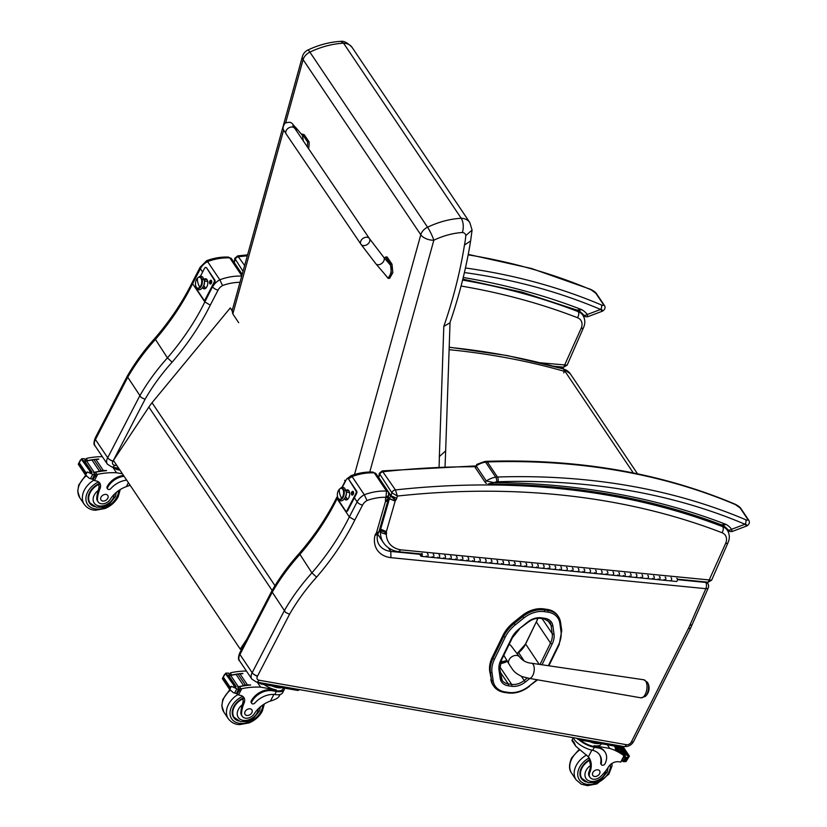 <?xml version="1.0" encoding="UTF-8"?>
<svg xmlns="http://www.w3.org/2000/svg" width="827" height="827" viewBox="0 0 827 827"><rect width="100%" height="100%" fill="white"/><g stroke="black" fill="none" stroke-linecap="round" stroke-linejoin="round"><path stroke-width="1.24" d="M232.242 310.363L230.237 307.985L152.034 402.728A54.468 39.5 146.1 0 0 148.87 407.08L113.423 460.412L240.254 649.123L246.818 639.24M244.037 644.626L240.905 649.329L240.254 649.123M230.237 307.985L233.235 312.441M547.174 609.396L543.721 608.889L544.424 609.944L547.887 610.45L547.174 609.396A24.252 17.584 -33.9 0 1 557.687 615.546L558.39 616.601A24.252 17.584 146.1 0 0 547.887 610.45A1.23 0.662 -81.6 0 1 547.867 612.145A23.032 16.695 -33.9 0 1 559.858 623.32L561.006 631.549A29.824 21.626 -33.9 0 1 558.514 644.915L548.353 665.714M503.043 635.239L492.292 657.258L492.995 658.313L503.757 636.294L503.043 635.239A31.054 22.515 -33.9 0 1 513.505 622.462L514.208 623.517A31.054 22.515 146.1 0 0 503.757 636.294A1.23 0.527 -154 0 0 505.245 637.141A29.834 21.626 -33.9 0 1 515.293 624.871L523.832 618.027A23.022 16.695 -33.9 0 1 544.414 611.639L547.867 612.145M523.832 618.027L522.044 615.619L513.505 622.462M492.003 672.547A1.23 0.796 172 0 1 490.411 672.248L489.698 671.193L491.558 680.466A24.241 17.584 146.1 0 0 493.678 686.079L493.678 686.079C496.117 689.584 499.725 691.703 504.501 692.447A1.23 0.662 -81.7 0 0 505.152 691.93A23.022 16.695 -33.9 0 1 493.161 680.766L492.003 672.547A29.834 21.636 -33.9 0 1 494.484 659.16L505.245 637.141M493.678 686.079L492.975 685.025A24.241 17.584 -33.9 0 1 490.856 679.412M522.044 615.619A24.252 17.584 -33.9 0 1 543.721 608.889M489.698 671.193A31.054 22.525 -33.9 0 1 492.292 657.258M645.205 696.51A8.28 4.073 -80.9 0 0 647.489 682.378L643.778 679.773A9.138 4.497 99.1 0 1 645.846 681.365A9.138 4.497 99.1 0 1 646.249 691.868A9.138 4.497 99.1 0 1 640.873 697.812L645.205 696.51A11.061 11.061 0 0 0 647.479 682.368M519.552 656.917L519.552 656.917C522.757 660.794 526.747 662.892 531.534 663.233L531.534 663.233A7.66 3.773 -80.9 0 1 533.27 664.567A7.66 3.773 -80.9 0 1 533.973 671.927A7.66 3.773 -80.9 0 1 529.104 678.357L522.023 676.579C513.794 672.403 513.701 671.152 508.967 664.04A6.378 4.631 -33.9 0 1 510.641 657.734A6.378 4.631 -33.9 0 1 519.552 656.917L511.024 645.742A5.531 4.011 146.1 0 0 509.081 644.553M351.31 477.169C350.813 475.38 351.062 475.174 352.064 476.538L364.304 494.753A13.614 9.872 146.1 0 0 357.13 501.875A4.497 1.861 27.4 0 0 362.557 505.09A9.128 6.616 -33.9 0 1 367.002 500.521L364.304 494.753A51.067 37.029 146.1 0 1 386.529 491.093L385.971 497.306L388.762 495.28L388.276 491.982A3.401 2.471 -33.9 0 1 388.318 492.044M372.946 472.072L374.29 472.889A3.401 2.471 -33.9 0 1 376.047 473.778L372.946 472.072C365.803 471.752 358.536 472.951 351.155 475.639L347.319 478.544M284.436 610.44L252.173 672.723A4.497 1.861 27.4 0 0 257.6 675.938L289.553 614.265L285.604 612.393L271.649 591.315C279.278 578.032 288.478 565.389 299.281 553.387L311.903 572.873L316.607 577.132A237.421 172.171 146.1 0 0 354.773 520.1L362.557 505.09M502.092 679.846A17.956 13.015 -33.9 0 1 501.11 677.933M692.178 624.695L689.77 625.501A39.758 28.831 -33.9 0 1 688.498 628.293L631.363 741.974A4.021 2.915 -33.9 0 1 626.349 744.682L258.975 680.207A4.497 2.471 -80.1 0 1 256.473 682.068L623.847 746.543C628.148 746.936 631.414 745.23 633.647 741.426L690.793 627.745L708.253 587.904A4.497 2.047 -156.4 0 1 705.865 588.679A4.497 2.326 -84.4 0 0 705.741 582.435L677.447 579.655M419.651 554.276L390.82 551.433L390.902 557.667L705.865 588.679L689.77 625.501M388.318 547.712L390.82 551.433A25.534 18.514 -33.9 0 1 379.2 544.89C377.267 542.047 376.719 538.449 377.577 534.097L374.941 535.565A30.02 21.771 146.1 0 0 390.902 557.667M378.983 531.523L378.394 532.981L376.378 532.981A6.978 5.055 146.1 0 0 374.941 535.565M378.931 531.782L376.388 532.96A2.067 1.499 -33.9 0 1 376.378 532.981M387.946 500.562L385.382 501.782L376.512 532.567A8.59 6.234 -33.9 0 1 376.388 532.96M388.194 499.746L385.578 501.193A8.59 6.234 -33.9 0 1 385.382 501.782M388.204 497.337L388.39 498.112L385.599 501.09A1.437 1.044 -33.9 0 1 385.578 501.193M388.762 495.28L388.308 496.862L385.754 498.081A7.701 5.582 146.1 0 0 385.599 501.09A1.437 1.044 -33.9 0 1 385.599 501.11M337.416 496.097L337.085 498.712L349.325 516.927L354.773 520.1M708.253 587.904A4.497 4.497 0 0 0 707.871 583.604A4.497 3.256 146.1 0 0 705.741 582.435L705.4 581.939M258.975 680.207A4.021 2.915 -33.9 0 1 257.476 676.176A4.497 1.695 -149.4 0 1 252.173 672.723L239.944 654.508L272.207 592.235M500.8 661.703A17.956 13.015 146.1 0 0 506.858 660.442M239.634 660.928C238.104 659.977 238.114 657.351 239.654 653.082L239.944 654.508A8.508 6.171 -33.9 0 0 239.634 660.928L251.873 679.143A8.508 6.171 146.1 0 1 252.173 672.723M232.129 310.807L232.821 313.94L238.703 322.695M369.772 472.021L433.844 240.202A10.213 5.375 -164.5 0 1 420.778 234.754A10.213 7.402 -33.9 0 1 427.559 227.208L309.887 52.111A10.213 7.402 146.1 0 0 303.106 59.658A10.213 5.375 -164.5 0 1 302.403 56.556L283.403 125.27M307.84 50.054C318.653 44.916 329.601 42.022 340.703 41.35L343.546 43.18A75.639 54.851 -33.9 0 0 309.887 52.111A10.213 1.406 -115.5 0 0 307.84 50.054A10.213 10.213 0 0 0 302.403 56.556M462.407 232.511A6.037 4.373 -33.9 0 1 465.787 235.581L472.083 230.061L469.808 222.535A16.251 11.785 146.1 0 0 461.228 218.276C463.482 222.318 463.875 227.063 462.407 232.511A65.426 47.449 -33.9 0 0 433.844 240.202A10.213 1.406 -115.5 0 0 427.559 227.208A75.639 54.851 146.1 0 1 461.228 218.276L343.546 43.18A16.251 11.785 -33.9 0 1 352.126 47.439C347.65 42.808 343.918 40.771 340.92 41.35M344.611 480.28L345.21 481.169M465.787 235.581A107.159 77.707 -33.9 0 1 464.474 245.04L470.615 240.946C466.242 268.134 459.326 295.446 449.888 322.881L443.81 326.376L439.354 456.566L445.65 450.891M206.833 262.19C206.326 260.402 206.574 260.195 207.577 261.559L219.817 279.774A13.614 9.872 146.1 0 0 212.642 286.897A4.497 1.861 27.4 0 0 218.07 290.112A9.128 6.616 -33.9 0 1 222.525 285.542L219.817 279.774A51.067 37.029 146.1 0 1 241.711 276.104M139.959 395.471L107.696 457.745A4.497 1.861 27.4 0 0 113.113 460.959L145.066 399.286L141.117 397.425L127.162 376.347C134.791 363.063 144.001 350.41 154.794 338.408L167.426 357.895L172.13 362.154A237.421 172.171 146.1 0 0 210.285 305.122L218.07 290.112M112.989 461.197A4.497 1.695 -149.4 0 1 107.696 457.745A8.508 6.171 146.1 0 0 107.386 464.164L111.996 467.09A4.497 2.471 -80.1 0 0 114.498 465.229A4.021 2.915 -33.9 0 1 112.989 461.197A4.497 3.256 146.1 0 0 113.113 460.959M563.58 368.945A4.497 4.497 0 0 0 563.383 368.625A4.497 3.256 146.1 0 0 561.254 367.467L556.726 367.012M107.386 464.164L95.146 445.96C93.616 444.998 93.627 442.383 95.167 438.103L95.456 439.54L127.72 377.257A188.225 136.496 -33.9 0 1 155.187 339.69A232.925 168.904 146.1 0 0 192.608 283.733L200.403 268.682A4.497 1.861 -152.6 0 1 200.113 267.266L192.309 282.317L192.608 283.733L204.848 301.948L210.285 305.122M202.636 272L200.403 268.682A13.614 9.872 -33.9 0 1 207.577 261.559A51.067 37.029 -33.9 0 1 229.803 257.91A3.401 2.471 -33.9 0 1 231.56 258.799L228.459 257.094L229.803 257.91L241.804 275.763M200.113 267.266L206.667 260.67C214.048 257.972 221.316 256.784 228.469 257.094M107.696 457.745L95.456 439.54A8.508 6.171 -33.9 0 0 95.146 445.96M659.346 576.512A1.633 0.848 95.6 0 1 660.029 578.218A1.633 0.848 95.6 0 1 659.026 579.768A1.633 0.848 95.6 0 1 658.612 579.469L658.199 578.859M653.971 576.233A1.633 0.848 95.6 0 1 654.157 578.094A1.633 0.848 95.6 0 1 653.227 579.189A1.633 0.848 -84.4 0 0 654.229 577.649A1.633 0.848 -84.4 0 0 653.547 575.943M636.159 574.227A1.633 0.848 95.6 0 1 636.831 575.933A1.633 0.848 95.6 0 1 635.839 577.484A1.633 0.848 95.6 0 1 635.415 577.184M630.774 573.948A1.633 0.848 95.6 0 1 630.96 575.809A1.633 0.848 95.6 0 1 630.04 576.905A1.633 0.848 -84.4 0 0 631.032 575.365A1.633 0.848 -84.4 0 0 630.36 573.659M612.962 571.943A1.633 0.848 95.6 0 1 613.644 573.649A1.633 0.848 95.6 0 1 612.642 575.199A1.633 0.848 95.6 0 1 612.218 574.899M607.587 571.664A1.633 0.848 95.6 0 1 607.762 573.524A1.633 0.848 95.6 0 1 606.842 574.62A1.633 0.848 -84.4 0 0 607.845 573.08A1.633 0.848 -84.4 0 0 607.163 571.374M589.765 569.658A1.633 0.848 95.6 0 1 590.447 571.374A1.633 0.848 95.6 0 1 589.444 572.915A1.633 0.848 95.6 0 1 589.02 572.625M584.389 569.379A1.633 0.848 95.6 0 1 584.565 571.24A1.633 0.848 95.6 0 1 583.645 572.346A1.633 0.848 -84.4 0 0 584.648 570.795A1.633 0.848 -84.4 0 0 583.965 569.09M566.567 567.374A1.633 0.848 95.6 0 1 567.25 569.09A1.633 0.848 95.6 0 1 566.247 570.63A1.633 0.848 95.6 0 1 565.823 570.341M561.192 567.095A1.633 0.848 95.6 0 1 561.368 568.966A1.633 0.848 95.6 0 1 560.448 570.061A1.633 0.848 -84.4 0 0 561.45 568.511A1.633 0.848 -84.4 0 0 560.768 566.805M543.37 565.089A1.633 0.848 95.6 0 1 544.052 566.805A1.633 0.848 95.6 0 1 543.05 568.345A1.633 0.848 95.6 0 1 542.626 568.056M537.995 564.81A1.633 0.848 95.6 0 1 538.181 566.681A1.633 0.848 95.6 0 1 537.25 567.777A1.633 0.848 -84.4 0 0 538.253 566.226A1.633 0.848 -84.4 0 0 537.571 564.521M520.173 562.805A1.633 0.848 95.6 0 1 520.855 564.521A1.633 0.848 95.6 0 1 519.852 566.061A1.633 0.848 95.6 0 1 519.428 565.771M514.797 562.536A1.633 0.848 95.6 0 1 514.983 564.396A1.633 0.848 95.6 0 1 514.053 565.492A1.633 0.848 -84.4 0 0 515.056 563.952A1.633 0.848 -84.4 0 0 514.373 562.236M496.975 560.53A1.633 0.848 95.6 0 1 497.658 562.236A1.633 0.848 95.6 0 1 496.655 563.776A1.633 0.848 95.6 0 1 496.241 563.487M491.6 560.251A1.633 0.848 95.6 0 1 491.786 562.112A1.633 0.848 95.6 0 1 490.866 563.208A1.633 0.848 -84.4 0 0 491.858 561.667A1.633 0.848 -84.4 0 0 491.176 559.951M473.788 558.246A1.633 0.848 95.6 0 1 474.46 559.951A1.633 0.848 95.6 0 1 473.468 561.492A1.633 0.848 95.6 0 1 473.044 561.202L472.63 560.592M468.402 557.967A1.633 0.848 95.6 0 1 468.589 559.827A1.633 0.848 95.6 0 1 467.668 560.923A1.633 0.848 -84.4 0 0 468.671 559.383A1.633 0.848 -84.4 0 0 467.989 557.667M450.591 555.961A1.633 0.848 95.6 0 1 451.273 557.667A1.633 0.848 95.6 0 1 450.27 559.207A1.633 0.848 95.6 0 1 449.847 558.918L449.433 558.308M445.215 555.682A1.633 0.848 95.6 0 1 445.391 557.543A1.633 0.848 95.6 0 1 444.471 558.638A1.633 0.848 -84.4 0 0 445.474 557.098A1.633 0.848 -84.4 0 0 444.792 555.393M427.394 553.677A1.633 0.848 95.6 0 1 428.076 555.382A1.633 0.848 95.6 0 1 427.073 556.922A1.633 0.848 95.6 0 1 426.649 556.633L426.236 556.023M420.581 555.165L420.612 554.472M438.992 554.814A1.633 0.848 95.6 0 1 439.675 556.53A1.633 0.848 95.6 0 1 438.672 558.07A1.633 0.848 95.6 0 1 438.248 557.78L437.834 557.171M433.617 554.535A1.633 0.848 95.6 0 1 433.793 556.406A1.633 0.848 95.6 0 1 432.872 557.501A1.633 0.848 -84.4 0 0 433.875 555.951A1.633 0.848 -84.4 0 0 433.193 554.245M462.19 557.098A1.633 0.848 95.6 0 1 462.872 558.814A1.633 0.848 95.6 0 1 461.869 560.355A1.633 0.848 95.6 0 1 461.445 560.065L461.032 559.445M456.814 556.819A1.633 0.848 95.6 0 1 456.99 558.68A1.633 0.848 95.6 0 1 456.07 559.786A1.633 0.848 -84.4 0 0 457.073 558.235A1.633 0.848 -84.4 0 0 456.39 556.53M485.387 559.383A1.633 0.848 95.6 0 1 486.059 561.088A1.633 0.848 95.6 0 1 485.067 562.639A1.633 0.848 95.6 0 1 484.643 562.339M480.001 559.104A1.633 0.848 95.6 0 1 480.187 560.964A1.633 0.848 95.6 0 1 479.267 562.071A1.633 0.848 -84.4 0 0 480.26 560.52A1.633 0.848 -84.4 0 0 479.588 558.814M508.574 561.667A1.633 0.848 95.6 0 1 509.256 563.373A1.633 0.848 95.6 0 1 508.254 564.924A1.633 0.848 95.6 0 1 507.84 564.624M503.198 561.388A1.633 0.848 95.6 0 1 503.385 563.249A1.633 0.848 95.6 0 1 502.454 564.345A1.633 0.848 -84.4 0 0 503.457 562.805A1.633 0.848 -84.4 0 0 502.775 561.099M531.771 563.952A1.633 0.848 95.6 0 1 532.454 565.658A1.633 0.848 95.6 0 1 531.451 567.208A1.633 0.848 95.6 0 1 531.027 566.909M526.396 563.673A1.633 0.848 95.6 0 1 526.582 565.534A1.633 0.848 95.6 0 1 525.652 566.629A1.633 0.848 -84.4 0 0 526.654 565.089A1.633 0.848 -84.4 0 0 525.972 563.383M554.969 566.237A1.633 0.848 95.6 0 1 555.651 567.942A1.633 0.848 95.6 0 1 554.648 569.483A1.633 0.848 95.6 0 1 554.224 569.193M549.593 565.957A1.633 0.848 95.6 0 1 549.779 567.818A1.633 0.848 95.6 0 1 548.849 568.914A1.633 0.848 -84.4 0 0 549.852 567.374A1.633 0.848 -84.4 0 0 549.169 565.668M578.166 568.521A1.633 0.848 95.6 0 1 578.848 570.227A1.633 0.848 95.6 0 1 577.846 571.767A1.633 0.848 95.6 0 1 577.422 571.478M572.791 568.242A1.633 0.848 95.6 0 1 572.966 570.103A1.633 0.848 95.6 0 1 572.046 571.199A1.633 0.848 -84.4 0 0 573.049 569.658A1.633 0.848 -84.4 0 0 572.367 567.953M601.363 570.806A1.633 0.848 95.6 0 1 602.046 572.511A1.633 0.848 95.6 0 1 601.043 574.052A1.633 0.848 95.6 0 1 600.619 573.762M595.988 570.527A1.633 0.848 95.6 0 1 596.164 572.387A1.633 0.848 95.6 0 1 595.244 573.483A1.633 0.848 -84.4 0 0 596.246 571.943A1.633 0.848 -84.4 0 0 595.564 570.227M624.561 573.09A1.633 0.848 95.6 0 1 625.233 574.796A1.633 0.848 95.6 0 1 624.24 576.336A1.633 0.848 95.6 0 1 623.816 576.047L623.403 575.437M619.185 572.811A1.633 0.848 95.6 0 1 619.361 574.672A1.633 0.848 95.6 0 1 618.441 575.768A1.633 0.848 -84.4 0 0 619.444 574.227A1.633 0.848 -84.4 0 0 618.761 572.511M647.748 575.365A1.633 0.848 95.6 0 1 648.43 577.081A1.633 0.848 95.6 0 1 647.427 578.621A1.633 0.848 95.6 0 1 647.014 578.331M642.372 575.096A1.633 0.848 95.6 0 1 642.558 576.957A1.633 0.848 95.6 0 1 641.638 578.052A1.633 0.848 -84.4 0 0 642.631 576.512A1.633 0.848 -84.4 0 0 641.959 574.796M670.945 577.649A1.633 0.848 95.6 0 1 671.627 579.365A1.633 0.848 95.6 0 1 670.625 580.905A1.633 0.848 95.6 0 1 670.201 580.616M665.57 577.37A1.633 0.848 95.6 0 1 665.756 579.241A1.633 0.848 95.6 0 1 664.825 580.337A1.633 0.848 -84.4 0 0 665.828 578.786A1.633 0.848 -84.4 0 0 665.146 577.081M420.519 554.462L420.106 553.852M419.31 553.77L420.219 555.134M676.744 578.228A1.633 0.848 95.6 0 1 677.427 579.934A1.633 0.848 95.6 0 1 676.424 581.474L670.625 580.905A1.633 0.848 -84.4 0 0 671.555 579.81A1.633 0.848 -84.4 0 0 671.369 577.949M443.82 557.76A1.633 0.848 95.6 0 0 444.471 558.638L438.672 558.07A1.633 0.848 -84.4 0 0 439.592 556.974A1.633 0.848 -84.4 0 0 439.416 555.113M467.017 560.034A1.633 0.848 95.6 0 0 467.668 560.923L461.869 560.355A1.633 0.848 -84.4 0 0 462.789 559.259A1.633 0.848 -84.4 0 0 462.613 557.388M490.215 562.319A1.633 0.848 95.6 0 0 490.866 563.208L485.067 562.639A1.633 0.848 -84.4 0 0 485.987 561.543A1.633 0.848 -84.4 0 0 485.8 559.672M513.412 564.603A1.633 0.848 95.6 0 0 514.053 565.492L508.254 564.924A1.633 0.848 -84.4 0 0 509.184 563.828A1.633 0.848 -84.4 0 0 508.998 561.957M536.599 566.888A1.633 0.848 95.6 0 0 537.25 567.777L531.451 567.208A1.633 0.848 -84.4 0 0 532.381 566.102A1.633 0.848 -84.4 0 0 532.195 564.241M559.796 569.172A1.633 0.848 95.6 0 0 560.448 570.061L554.648 569.483A1.633 0.848 -84.4 0 0 555.579 568.387A1.633 0.848 -84.4 0 0 555.393 566.526M582.994 571.457A1.633 0.848 95.6 0 0 583.645 572.346L577.846 571.767A1.633 0.848 -84.4 0 0 578.766 570.671A1.633 0.848 -84.4 0 0 578.59 568.811M606.191 573.742A1.633 0.848 95.6 0 0 606.842 574.62L601.043 574.052A1.633 0.848 -84.4 0 0 601.963 572.956A1.633 0.848 -84.4 0 0 601.787 571.095M629.388 576.026A1.633 0.848 95.6 0 0 630.04 576.905L624.24 576.336A1.633 0.848 -84.4 0 0 625.16 575.241A1.633 0.848 -84.4 0 0 624.974 573.38M652.586 578.311A1.633 0.848 95.6 0 0 653.227 579.189L647.427 578.621A1.633 0.848 -84.4 0 0 648.358 577.525A1.633 0.848 -84.4 0 0 648.172 575.664M664.184 579.448A1.633 0.848 95.6 0 0 664.825 580.337L659.026 579.768A1.633 0.848 -84.4 0 0 659.956 578.662A1.633 0.848 -84.4 0 0 659.77 576.801M640.987 577.163A1.633 0.848 95.6 0 0 641.638 578.052L635.839 577.484A1.633 0.848 -84.4 0 0 636.759 576.378A1.633 0.848 -84.4 0 0 636.573 574.517M617.79 574.879A1.633 0.848 95.6 0 0 618.441 575.768L612.642 575.199A1.633 0.848 -84.4 0 0 613.562 574.103A1.633 0.848 -84.4 0 0 613.386 572.232M594.592 572.594A1.633 0.848 95.6 0 0 595.244 573.483L589.444 572.915A1.633 0.848 -84.4 0 0 590.364 571.819A1.633 0.848 -84.4 0 0 590.189 569.948M571.395 570.32A1.633 0.848 95.6 0 0 572.046 571.199L566.247 570.63A1.633 0.848 -84.4 0 0 567.167 569.534A1.633 0.848 -84.4 0 0 566.991 567.673M548.198 568.035A1.633 0.848 95.6 0 0 548.849 568.914L543.05 568.345A1.633 0.848 -84.4 0 0 543.98 567.25A1.633 0.848 -84.4 0 0 543.794 565.389M525.011 565.751A1.633 0.848 95.6 0 0 525.652 566.629L519.852 566.061A1.633 0.848 -84.4 0 0 520.783 564.965A1.633 0.848 -84.4 0 0 520.596 563.104M501.813 563.466A1.633 0.848 95.6 0 0 502.454 564.345L496.655 563.776A1.633 0.848 -84.4 0 0 497.585 562.68A1.633 0.848 -84.4 0 0 497.399 560.82M478.616 561.182A1.633 0.848 95.6 0 0 479.267 562.071L473.468 561.492A1.633 0.848 -84.4 0 0 474.388 560.396A1.633 0.848 -84.4 0 0 474.202 558.535M455.419 558.897A1.633 0.848 95.6 0 0 456.07 559.786L450.27 559.207A1.633 0.848 -84.4 0 0 451.191 558.111A1.633 0.848 -84.4 0 0 451.015 556.251M432.221 556.612A1.633 0.848 95.6 0 0 432.872 557.501L427.073 556.922A1.633 0.848 -84.4 0 0 427.993 555.827A1.633 0.848 -84.4 0 0 427.817 553.966M420.757 553.914A1.633 0.848 -84.4 0 0 421.274 556.354A1.633 0.848 -84.4 0 0 422.194 555.258A1.633 0.848 -84.4 0 0 422.018 553.397M421.729 554.059L421.356 555.548L421.377 554.018M421.108 554.41L421.356 555.475L421.108 554.41M573.018 737.622L572.108 740.796L575.716 746.171L573.928 742.046L571.922 740.02M575.716 746.171L588.369 756.829A23.735 17.212 -33.9 0 1 589.062 757.77A23.735 17.212 -33.9 0 1 589.744 772.614L589.062 771.601A7.505 5.438 -33.9 0 0 589.279 776.295L589.961 777.308A7.505 5.438 -33.9 0 1 589.744 772.614M605.984 770.537A11.433 8.291 -33.9 0 1 592.401 781.494A11.433 8.291 -33.9 0 1 586.095 770.454A11.433 8.291 -33.9 0 1 590.561 765.44L589.734 761.605A23.735 17.212 146.1 0 0 588.276 756.715M573.235 737.663A15.444 6.409 27.4 0 0 591.75 750.089L592.721 750.316A19.3 13.997 146.1 0 1 599.699 754.948A19.3 13.997 146.1 0 1 601.25 763.755A2.14 1.551 146.1 0 0 601.415 764.727A2.14 1.551 146.1 0 0 603.172 765.223A2.14 1.551 146.1 0 0 604.951 763.848A16.705 12.116 146.1 0 0 605.064 752.115A16.705 12.116 146.1 0 0 598.2 747.939L594.313 747.257A15.444 6.409 -152.6 0 1 578.776 739.627M601.405 743.752L601.208 744.135A14.007 5.81 27.4 0 1 594.148 745.685L609.778 748.435A72.373 52.483 -33.9 0 1 624.003 755.795L623.02 753.997A72.373 52.483 146.1 0 0 615.309 749.076L615.185 748.89A72.373 52.483 146.1 0 1 623.568 754.369A5.737 4.156 146.1 0 0 623.982 754.669L623.517 754.669M609.778 748.435L607.328 744.786M616.591 745.975L620.095 751.733A72.373 52.483 146.1 0 0 619.433 751.298L616.001 746.192M615.929 746.202L618.73 750.844A72.373 52.483 146.1 0 0 618.058 750.44L615.185 746.171M615.019 746.14L617.324 750.017A72.373 52.483 146.1 0 0 616.642 749.624L614.203 745.995M589.961 777.308A7.505 5.438 -33.9 0 0 600.867 776.264A37.525 27.219 -33.9 0 0 608.393 767.022A8.756 6.347 -33.9 0 1 618.503 761.739A48.245 34.982 -33.9 0 1 620.757 762.06A1.706 0.662 25.9 0 0 620.839 762.07L624.519 756.26M629.399 756.116L626.029 761.595L624.282 761.636A5.737 4.156 146.1 0 0 623.351 761.688L622.411 760.323M598.2 747.939L597.652 747.122L593.765 746.44A14.007 5.81 -152.6 0 1 580.285 740.041M597.652 747.122A16.705 12.116 -33.9 0 1 604.516 751.298L605.064 752.115M601.415 764.727L600.867 763.91A2.14 1.551 -33.9 0 1 600.691 762.939A19.3 13.997 -33.9 0 0 599.42 754.544M622.989 761.181L625.677 757.191A5.737 4.156 146.1 0 0 626.411 757.532L624.282 761.636M626.411 757.532L628.437 756.953L627.197 755.113A2.677 1.943 146.1 0 1 628.117 755.113L627.176 755.113A5.737 4.156 146.1 0 0 627.197 755.113L621.087 746.057M625.284 755.123A5.737 4.156 146.1 0 0 626.184 755.196L625.284 755.123L618.937 745.685M617.356 749.613L616.642 749.624M618.761 750.42L618.058 750.44M620.157 751.278L619.433 751.298M628.437 756.953L629.295 756.198M629.399 756.105L622.855 746.367M589.734 741.705A14.007 5.81 27.4 0 0 595.337 743.401A14.007 5.81 27.4 0 0 599.844 743.473M576.533 738.242A3.401 1.416 27.4 0 0 580.047 740L615.061 746.15A3.401 1.416 27.4 0 0 616.777 745.768L616.994 745.344M581.65 778.104A15.32 11.113 -33.9 0 1 580.647 777.225M589.434 759.806A15.32 11.113 146.1 0 0 581.464 767.766A15.32 11.113 146.1 0 0 581.36 778.517A15.32 11.113 146.1 0 0 586.364 782.042M608.165 767.394A15.32 11.113 146.1 0 0 608.165 767.384L607.256 772.004L600.691 779.892L594.458 782.58L588.142 782.621L581.877 778.445A14.845 10.761 -33.9 0 1 581.981 768.014A14.845 10.761 -33.9 0 1 589.558 760.385M590.561 765.44A23.735 17.212 -33.9 0 1 589.062 771.601M599.575 773.752A4.083 2.967 146.1 0 0 599.606 770.878A4.083 2.967 146.1 0 0 594.561 770.702A4.083 2.967 146.1 0 0 592.825 775.437A4.083 2.967 146.1 0 0 596.174 776.377A4.083 2.967 146.1 0 0 599.575 773.752M242.239 716.275L241.556 715.262A7.505 5.438 -33.9 0 1 240.895 712.192L241.577 713.205A7.505 5.438 -33.9 0 0 242.239 716.275A7.505 5.438 -33.9 0 0 248.079 718.074A7.505 5.438 -33.9 0 0 254.313 713.742A23.735 17.212 -33.9 0 1 270.45 701.038C275.763 699.508 278.74 697.699 279.371 695.6M284.467 688.126A15.444 6.409 -152.6 0 1 284.168 689.739A15.444 6.409 -152.6 0 1 276.394 691.455L272.507 690.772A16.705 12.116 146.1 0 0 251.759 701.854A2.14 1.551 146.1 0 0 251.739 703.363A2.14 1.551 146.1 0 0 254.933 702.971A19.3 13.997 146.1 0 1 274.802 694.525L276.394 691.455M284.168 689.739L282.596 692.778A15.444 6.409 27.4 0 1 275.763 694.639L274.802 694.525M246.436 671.048A72.373 52.483 146.1 0 0 230.981 672.692L229.441 674.201M230.836 675.442A1.602 1.168 -33.9 0 1 231.684 675.039A72.373 52.483 -33.9 0 1 236.274 674.17M236.925 674.067A72.373 52.483 -33.9 0 1 238.279 673.881M238.889 673.798A72.373 52.483 -33.9 0 1 240.254 673.643M240.843 673.581A72.373 52.483 -33.9 0 1 242.787 673.416L242.911 673.602A72.373 52.483 -33.9 0 0 240.988 673.767M224.489 674.481L222.349 678.626L225.719 673.147L227.466 673.095A5.737 4.156 -33.9 0 0 228.397 673.054L230.102 675.576A5.737 4.156 -33.9 0 0 230.723 675.473A72.373 52.483 -33.9 0 1 236.098 674.408M237.07 674.253A72.373 52.483 -33.9 0 1 238.093 674.108M239.044 673.984A72.373 52.483 -33.9 0 1 240.047 673.871M230.723 675.473L238.3 686.751A72.373 52.483 -33.9 0 1 250.498 684.89L250.622 685.076A72.373 52.483 -33.9 0 0 239.52 686.689L240.915 688.767L241.742 688.705A72.373 52.483 -33.9 0 1 260.598 687.144L276.228 689.894L275.846 690.638L271.949 689.956L272.507 690.772M257.28 682.203L260.598 687.144M236.998 674.15L236.088 674.45L243.614 685.655A72.373 52.483 -33.9 0 1 244.585 685.511L244.41 685.242M238.972 673.881L238.073 674.15L245.598 685.356A72.373 52.483 -33.9 0 1 246.549 685.232L246.384 684.983M240.915 673.664L240.026 673.912L247.562 685.118A72.373 52.483 -33.9 0 1 248.503 685.014L248.327 684.766M231.684 675.039L230.288 672.961L229.482 674.873M229.761 689.418L233.317 692.675L236.326 693.553A5.737 4.156 -33.9 0 1 237.049 693.884L239.747 689.904L237.68 686.865L239.385 689.398A5.737 4.156 -33.9 0 1 238.455 689.439L231.353 686.358L229.761 689.418L229.544 687.433L231.353 686.358M222.349 678.626L230.33 690.504M283.485 687.95L282.896 689.077A14.007 5.81 -152.6 0 1 275.846 690.638M251.739 703.363L251.191 702.547A2.14 1.551 -33.9 0 1 251.212 701.038A16.705 12.116 -33.9 0 1 271.949 689.956M238.3 686.751A5.737 4.156 -33.9 0 1 237.68 686.865M234.558 685.738L227.032 674.532L226.195 674.687L234.506 686.203A5.737 4.156 -33.9 0 1 234.486 686.183L235.726 688.023M236.077 686.451L228.552 675.245L227.714 675.38L235.25 686.586L236.077 686.813A5.737 4.156 -33.9 0 1 235.25 686.586M247.562 685.118L248.451 684.87M245.598 685.356L246.508 685.087M243.614 685.655L244.534 685.356M228.397 673.054L230.351 675.545M233.721 685.893A2.677 1.943 -33.9 0 1 234.486 686.183M241.577 713.205A37.525 27.219 -33.9 0 1 244.089 703.084A8.756 6.347 -33.9 0 0 243.872 697.533A8.756 6.347 -33.9 0 0 240.688 695.424A48.245 34.982 -33.9 0 0 238.496 694.969A1.706 0.662 26.2 0 1 238.424 694.959L237.39 693.925M242.983 696.551A8.756 6.347 -33.9 0 1 242.931 700.056L244.089 703.084M240.915 688.767L238.941 688.943M238.341 687.423A1.602 1.168 -33.9 0 1 239.52 686.689M264.123 684.549A14.007 5.81 27.4 0 0 276.228 689.894M271.814 685.903A14.007 5.81 27.4 0 0 281.924 687.682M258.613 682.44A3.401 1.416 27.4 0 0 262.128 684.208L297.141 690.349A3.401 1.416 27.4 0 0 298.857 689.966L299.074 689.542M232.925 716.203A15.32 11.113 146.1 0 0 233.927 717.081M238.631 721.02A15.32 11.113 -33.9 0 1 233.638 717.495A15.32 11.113 -33.9 0 1 243.221 698.019M240.895 712.192A37.525 27.219 -33.9 0 1 242.394 704.738L243.066 701.554M245.123 711.54A4.083 2.967 146.1 0 0 245.092 714.404A4.083 2.967 146.1 0 0 250.136 714.59A4.083 2.967 146.1 0 0 251.873 709.855A4.083 2.967 146.1 0 0 248.524 708.915A4.083 2.967 146.1 0 0 245.123 711.54M98.144 501.886L97.462 500.873A7.505 5.438 -33.9 0 1 96.811 497.792L97.483 498.805A7.505 5.438 -33.9 0 0 98.144 501.886A7.505 5.438 -33.9 0 0 103.985 503.684A7.505 5.438 -33.9 0 0 110.218 499.343A23.735 17.212 -33.9 0 1 126.355 486.638L130.128 485.263M124.081 476.269A16.705 12.116 146.1 0 0 107.665 487.465A2.14 1.551 146.1 0 0 107.655 488.964A2.14 1.551 146.1 0 0 110.839 488.581A19.3 13.997 146.1 0 1 126.686 480.136M102.341 456.659A72.373 52.483 146.1 0 0 86.887 458.303L85.357 459.802M86.742 461.052A1.602 1.168 -33.9 0 1 87.59 460.639A72.373 52.483 -33.9 0 1 92.19 459.781M92.831 459.678A72.373 52.483 -33.9 0 1 94.195 459.481M94.805 459.409A72.373 52.483 -33.9 0 1 96.159 459.254M96.749 459.192A72.373 52.483 -33.9 0 1 98.692 459.026L98.816 459.212A72.373 52.483 -33.9 0 0 96.904 459.378M80.405 460.091L78.255 464.236L81.625 458.747L83.382 458.706A5.737 4.156 -33.9 0 0 84.302 458.654L86.008 461.187A5.737 4.156 -33.9 0 0 86.628 461.073A72.373 52.483 -33.9 0 1 92.014 460.008M92.986 459.864A72.373 52.483 -33.9 0 1 93.999 459.719M94.95 459.595A72.373 52.483 -33.9 0 1 95.953 459.471M86.628 461.073L94.206 472.362A72.373 52.483 -33.9 0 1 106.404 470.491L106.528 470.677A72.373 52.483 -33.9 0 0 95.425 472.3L96.821 474.378L97.658 474.316A72.373 52.483 -33.9 0 1 116.514 472.755L122.417 473.788M112.803 467.234L116.514 472.755M92.903 459.75L91.993 460.06L99.529 471.266A72.373 52.483 -33.9 0 1 100.491 471.111L100.315 470.852M94.878 459.481L93.978 459.76L101.504 470.966A72.373 52.483 -33.9 0 1 102.465 470.842L102.29 470.584M96.831 459.264L95.932 459.512L103.468 470.718A72.373 52.483 -33.9 0 1 104.409 470.625L104.233 470.367M87.59 460.639L86.194 458.561L85.388 460.484M85.667 475.029L89.223 478.275L92.231 479.153A5.737 4.156 -33.9 0 1 92.965 479.495L95.653 475.504L93.585 472.475L95.291 474.998A5.737 4.156 -33.9 0 1 94.361 475.049L87.259 471.969L85.667 475.029L85.45 473.034L87.259 471.969M78.255 464.236L86.235 476.104M107.655 488.964L107.096 488.147A2.14 1.551 -33.9 0 1 107.117 486.648A16.705 12.116 -33.9 0 1 123.533 475.453M94.206 472.362A5.737 4.156 -33.9 0 1 93.585 472.475M90.474 471.349L82.938 460.143L82.1 460.298L90.412 471.803A5.737 4.156 -33.9 0 1 90.401 471.793L91.632 473.633M91.983 472.052L84.457 460.846L83.63 460.99L91.156 472.196L91.983 472.413A5.737 4.156 -33.9 0 1 91.156 472.196M103.468 470.718L104.357 470.47M101.504 470.966L102.414 470.687M99.529 471.266L100.439 470.956M84.302 458.654L86.256 461.146M89.636 471.504A2.677 1.943 -33.9 0 1 90.401 471.793M97.483 498.805A37.525 27.219 -33.9 0 1 99.995 488.695A8.756 6.347 -33.9 0 0 99.778 483.133A8.756 6.347 -33.9 0 0 96.594 481.035A48.245 34.982 -33.9 0 0 94.412 480.58A1.706 0.662 26.2 0 1 94.33 480.559L93.306 479.536M98.889 482.151A8.756 6.347 -33.9 0 1 98.837 485.666L99.995 488.695M96.821 474.378L94.847 474.553M94.247 473.034A1.602 1.168 -33.9 0 1 95.425 472.3M113.971 467.431A3.401 1.416 27.4 0 0 118.034 469.808L119.977 470.149M116.338 467.855A3.401 1.416 27.4 0 0 118.602 468.713L119.057 468.795M88.84 501.813A15.32 11.113 146.1 0 0 89.833 502.682M94.547 506.62A15.32 11.113 -33.9 0 1 89.543 503.095A15.32 11.113 -33.9 0 1 99.126 483.619M96.811 497.792A37.525 27.219 -33.9 0 1 98.31 490.339L98.971 487.165M101.039 497.151A4.083 2.967 146.1 0 0 101.008 500.015A4.083 2.967 146.1 0 0 106.052 500.19A4.083 2.967 146.1 0 0 107.789 495.456A4.083 2.967 146.1 0 0 104.429 494.515A4.083 2.967 146.1 0 0 101.039 497.151M352.033 491.714A1.912 1.054 100 0 1 353.367 491.765A1.912 1.054 100 0 1 352.819 494.866A1.912 1.054 100 0 1 351.547 494.463M356.675 491.124L356.034 491.011A1.706 0.93 100 0 1 355.972 493.357L356.623 493.471A1.706 0.93 -80 0 0 356.675 491.124L348.508 478.957A1.706 0.93 -80 0 0 348.084 478.657A1.706 0.93 -80 0 0 347.743 478.709M356.034 491.011L348.508 478.957M346.461 511.2A1.706 0.93 -80 0 0 346.761 511.355A1.706 0.93 -80 0 0 347.712 510.652L356.623 493.471M345.159 498.929A5.117 2.812 -80 0 0 346.224 499.953M347.981 489.956A5.117 2.812 -80 0 0 346.627 490.545M342.326 487.299L346.492 479.247A1.706 0.93 100 0 1 347.443 478.544A1.706 0.93 100 0 1 347.867 478.854M347.712 510.652L347.061 510.538A1.706 0.93 100 0 1 346.12 511.251A1.706 0.93 100 0 1 345.696 510.941L337.53 498.784A1.706 0.93 100 0 1 337.509 496.603M347.061 510.538L355.972 493.357M345.986 490.432A5.117 2.812 100 0 1 347.66 489.863A5.117 2.812 100 0 1 349.552 495.383A5.117 2.812 100 0 1 345.893 499.932A5.117 2.812 100 0 1 344.508 498.815M346.141 491.776A4.259 2.336 100 0 1 346.224 492.065L349.604 492.654L346.224 492.065A4.259 2.336 100 0 1 345.117 497.616A4.259 2.336 100 0 0 346.224 492.065A1.499 0.796 -14.2 0 1 346.172 492.055A1.499 0.796 165.8 0 0 346.224 492.065A4.259 2.336 100 0 0 346.141 491.776M340.993 488.333A5.748 3.163 100 0 1 344.032 490.721A1.065 0.558 -14.2 0 1 345.789 491.031A1.065 0.558 165.8 0 0 344.032 490.721A5.748 3.163 100 0 1 343.009 497.523A5.748 3.163 100 0 1 339.101 499.105A5.748 3.163 -80 0 0 344.115 494.432A5.748 3.163 -80 0 0 340.993 488.333M337.561 496.831A5.531 3.039 100 0 1 338.191 490.98A5.531 3.039 100 0 1 341.437 488.343A5.531 3.039 100 0 1 343.401 490.752L343.918 490.845A5.531 3.039 -80 0 0 341.954 488.437A5.531 3.039 -80 0 0 341.696 488.416A5.531 3.039 100 0 1 343.918 490.845L343.401 490.752A5.531 3.039 100 0 1 342.781 496.603A5.531 3.039 100 0 1 339.525 499.239A5.531 3.039 100 0 1 337.561 496.831M339.328 489.243A17.026 11.009 43.9 0 0 341.634 498.34A5.531 3.039 -80 0 0 343.401 490.752A5.531 3.039 -80 0 0 339.328 489.243A5.531 3.039 -80 0 0 337.561 496.831A5.531 3.039 -80 0 0 341.634 498.34A17.026 11.009 -136.1 0 1 339.328 489.243M339.794 499.26A5.531 3.039 -80 0 0 340.042 499.332A5.531 3.039 -80 0 0 343.298 496.686A5.531 3.039 -80 0 0 343.918 490.845A5.531 3.039 100 0 1 343.195 496.893A5.531 3.039 100 0 1 339.794 499.26M347.629 499.312A4.259 2.336 100 0 1 346.461 497.575M353.408 492.416L353.232 491.941A1.664 0.91 100 0 1 352.757 494.66A1.664 0.91 100 0 1 352.209 494.846A1.664 0.91 100 0 1 352.106 494.815M352.819 493.636L352.674 493.946A1.127 0.62 100 0 0 352.819 493.657L352.84 492.313A1.189 0.651 -80 0 0 352.684 492.096L352.643 492.675M353.418 492.83L352.684 492.096M351.992 493.006L351.723 494.029L352.953 493.771M351.733 492.696A1.189 0.651 -80 0 1 351.899 492.365L352.436 492.634M352.426 493.616L352.819 493.647A1.189 0.651 -80 0 1 352.664 493.988L352.323 493.533L351.878 494.257A1.189 0.651 -80 0 1 351.723 494.029M352.674 491.569A1.664 0.91 100 0 1 352.788 491.579A1.664 0.91 100 0 1 353.232 491.941M351.599 494.536A1.664 0.91 100 0 1 351.475 492.623A1.664 0.91 100 0 1 352.571 491.538A1.664 0.91 100 0 1 353.181 493.337A1.664 0.91 100 0 1 351.992 494.815A1.664 0.91 100 0 1 351.599 494.536M210.161 280.622A1.912 1.054 100 0 1 211.495 280.684A1.912 1.054 100 0 1 210.957 283.775A1.912 1.054 100 0 1 209.686 283.382M214.813 280.033L214.162 279.919A1.706 0.93 100 0 1 214.11 282.265L214.751 282.379A1.706 0.93 -80 0 0 214.813 280.033L206.636 267.876A1.706 0.93 -80 0 0 206.223 267.576A1.706 0.93 -80 0 0 205.882 267.628M214.162 279.919L206.636 267.876M204.589 300.108A1.706 0.93 -80 0 0 204.889 300.273A1.706 0.93 -80 0 0 205.84 299.57L214.751 282.379M203.287 287.848A5.117 2.812 -80 0 0 204.352 288.871M206.109 278.864A5.117 2.812 -80 0 0 204.755 279.464M200.454 276.208L204.631 268.165A1.706 0.93 100 0 1 205.572 267.462A1.706 0.93 100 0 1 205.995 267.762M205.84 299.57L205.199 299.457A1.706 0.93 100 0 1 204.248 300.16A1.706 0.93 100 0 1 203.824 299.86L195.658 287.703A1.706 0.93 100 0 1 195.637 285.511M205.199 299.457L214.11 282.265M204.114 279.35A5.117 2.812 100 0 1 205.799 278.771A5.117 2.812 100 0 1 207.68 284.292A5.117 2.812 100 0 1 204.031 288.85A5.117 2.812 100 0 1 202.646 287.734M204.279 280.694A4.259 2.336 100 0 1 204.362 280.984L207.732 281.573L204.362 280.984A4.259 2.336 100 0 1 203.256 286.524A4.259 2.336 100 0 0 204.362 280.984A1.499 0.796 -14.2 0 1 204.3 280.973A1.499 0.796 165.8 0 0 204.362 280.984A4.259 2.336 100 0 0 204.279 280.694M199.121 277.241A5.748 3.163 100 0 1 202.17 279.64A1.065 0.558 -14.2 0 1 203.918 279.94A1.065 0.558 165.8 0 0 202.17 279.64A5.748 3.163 100 0 1 201.137 286.442A5.748 3.163 100 0 1 197.229 288.013A5.748 3.163 -80 0 0 202.243 283.341A5.748 3.163 -80 0 0 199.121 277.241M195.689 285.749A5.531 3.039 100 0 1 196.319 279.898A5.531 3.039 100 0 1 199.565 277.262A5.531 3.039 100 0 1 201.54 279.671L202.057 279.753A5.531 3.039 -80 0 0 200.082 277.355A5.531 3.039 -80 0 0 199.824 277.324A5.531 3.039 100 0 1 202.057 279.753L201.54 279.671A5.531 3.039 100 0 1 200.909 285.511A5.531 3.039 100 0 1 197.663 288.147A5.531 3.039 100 0 1 195.689 285.749M197.457 278.161A17.026 11.009 43.9 0 0 199.772 287.258A5.531 3.039 -80 0 0 201.54 279.671A5.531 3.039 -80 0 0 197.457 278.161A5.531 3.039 -80 0 0 195.689 285.749A5.531 3.039 -80 0 0 199.772 287.258A17.026 11.009 -136.1 0 1 197.457 278.161M197.922 288.178A5.531 3.039 -80 0 0 198.17 288.241A5.531 3.039 -80 0 0 201.426 285.604A5.531 3.039 -80 0 0 202.057 279.753A5.531 3.039 100 0 1 201.333 285.801A5.531 3.039 100 0 1 197.922 288.178M205.758 288.23A4.259 2.336 100 0 1 204.589 286.493M211.536 281.335L211.371 280.849A1.664 0.91 100 0 1 210.885 283.578A1.664 0.91 100 0 1 210.347 283.764A1.664 0.91 100 0 1 210.234 283.733M210.554 282.524L210.792 282.875A1.189 0.651 -80 0 0 210.957 282.576A1.127 0.62 100 0 1 210.802 282.865L210.451 282.452L210.006 283.165A1.189 0.651 -80 0 1 209.851 282.948L211.081 282.689M211.557 281.749L210.823 281.077A1.127 0.62 100 0 1 210.833 281.087L210.771 281.593M209.862 281.604A1.189 0.651 -80 0 1 210.027 281.273L210.565 281.552M210.813 281.015A1.189 0.651 -80 0 1 210.968 281.232L210.957 282.576M209.851 282.948L210.13 281.924M210.802 280.487A1.664 0.91 100 0 1 210.916 280.487A1.664 0.91 100 0 1 211.371 280.849M209.727 283.454A1.664 0.91 100 0 1 209.603 281.531A1.664 0.91 100 0 1 210.699 280.456A1.664 0.91 100 0 1 211.309 282.245A1.664 0.91 100 0 1 210.12 283.723A1.664 0.91 100 0 1 209.727 283.454M711.633 580.182L728.039 542.626A4.497 2.047 -156.4 0 1 725.641 543.391L708.17 582.208L711.633 580.182L400.847 549.831L398.531 551.723C391.988 550.71 386.964 547.712 383.47 542.739L377.619 534.035M378.725 477.758A2.781 2.016 146.1 0 0 378.776 477.592L379.293 473.344L391.874 492.799L391.016 495.797L396.753 498.226L397.373 496.055L395.451 489.925A3.401 2.471 146.1 0 0 391.874 492.799L397.373 496.055A815.918 591.677 -33.9 0 1 721.961 532.702A12.529 9.087 -33.9 0 1 725.641 543.391M721.526 524.876L722.736 526.675A820.415 594.933 146.1 0 0 395.451 489.925L382.208 470.894L475.308 465.942M400.847 549.831A27.849 20.189 -33.9 0 1 386.333 534.397A6.895 5.003 146.1 0 0 386.498 532.671A1.075 0.775 -33.9 0 1 386.312 531.864A2.078 1.509 -33.9 0 1 386.374 531.647L395.161 501.152L389.414 498.753L380.647 529.166A6.575 4.766 146.1 0 0 380.513 529.662A5.861 4.249 146.1 0 0 380.41 530.82A5.572 4.042 146.1 0 0 380.606 531.864A2.398 1.747 -33.9 0 1 380.451 532.371A32.336 23.456 146.1 0 0 383.47 542.739M386.374 531.647L380.647 529.166L379.986 528.184M395.161 501.152A1.675 1.22 -33.9 0 1 395.192 501.048L389.455 498.578A6.171 4.476 146.1 0 0 389.414 498.753L388.256 497.048M395.192 501.048A1.664 1.209 -33.9 0 1 395.533 500.387L390.799 496.169A6.161 4.466 146.1 0 0 389.455 498.578L388.225 497.389M395.533 500.387A3.339 2.419 -33.9 0 1 395.988 499.953L390.944 496.014A7.825 5.675 146.1 0 0 390.799 496.169L388.824 493.223M386.333 534.397L380.451 532.371L379.283 530.634M386.498 532.671C384.007 533.725 382.043 533.456 380.606 531.864L379.428 530.107M386.281 532.195L380.41 530.82L379.583 529.58M386.312 531.864L380.513 529.662L379.841 528.66M388.535 492.427L390.944 496.014A2.781 2.016 -33.9 0 0 391.016 495.797L378.776 477.592L379.634 474.595A3.401 2.471 146.1 0 1 383.211 471.721A820.415 594.933 -33.9 0 1 475.132 466.748M378.466 476.218L378.466 477.375M567.115 365.172L583.531 327.606A4.497 2.047 -156.4 0 1 581.133 328.381L563.663 367.198L567.115 365.172L540.527 362.795M234.206 262.748A2.781 2.016 146.1 0 0 234.268 262.572L234.785 258.324L243.035 271.339M244.637 265.529L237.69 255.874L247.593 254.85M233.917 261.384L233.948 262.355M727.657 529.818A3.401 2.471 -33.9 0 1 727.419 529.528C727.946 531.037 729.486 531.709 732.029 531.534L731.575 529.311A3.401 2.347 145.1 0 1 727.471 529.311L722.674 525.31C651.573 498.05 573.4 484.291 488.178 484.012L493.822 482.575L486.317 480.994L476.187 465.911L476.848 464.381M723.408 525.465L725.91 524.349L721.93 524.731M486.565 483.402L485.604 482.958A1.706 1.23 -33.9 0 1 486.317 480.994A18.039 13.077 146.1 0 1 495.724 477.179A3.401 1.272 81.1 0 1 496.655 481.883A10.213 7.402 -33.9 0 1 497.957 481.759A3.401 1.53 -91.8 0 0 497.451 477.014A13.614 9.872 146.1 0 0 495.724 477.179L485.583 462.107A13.614 9.872 -33.9 0 1 487.32 461.942A3.401 1.53 -91.8 0 0 486.4 461.332C577.908 458.561 660.721 472.817 734.862 504.088L734.862 504.088A3.401 2.119 113 0 1 735.503 504.625L740.165 508.016L747.68 519.201C748.146 520.328 747.463 520.493 745.634 519.697A726.809 527.047 146.1 0 0 497.451 477.014L487.32 461.942A726.809 527.047 -33.9 0 1 735.503 504.625M497.957 481.759A723.398 524.587 -33.9 0 1 744.972 524.235A3.401 2.119 -67 0 0 745.634 519.697M496.655 481.883A14.638 10.606 -33.9 0 0 493.822 482.575A820.415 594.933 146.1 0 1 725.91 524.349A28.852 20.923 146.1 0 1 731.575 529.311L744.972 524.235C747.039 526.406 747.432 526.437 746.14 524.318M727.584 529.476L727.471 529.311A3.401 2.347 145.1 0 1 727.46 529.29L726.416 528.008M583.293 315.035A3.401 2.471 -33.9 0 1 583.066 314.746C583.593 316.255 585.134 316.927 587.677 316.751L587.222 314.529A3.401 2.347 145.1 0 1 583.118 314.529L578.321 310.528L522.209 292.2L462.82 279.144M579.055 310.683L581.557 309.567L577.577 309.949M468.247 254.396L531.472 268.486L590.509 289.305A3.401 2.119 113 0 1 591.15 289.843L595.812 293.234L603.328 304.419C603.793 305.545 603.11 305.711 601.281 304.915A726.809 527.047 146.1 0 0 465.436 267.979M464.402 272.548A723.398 524.587 -33.9 0 1 600.619 309.453A3.401 2.119 -67 0 0 601.281 304.915M463.234 277.479A820.415 594.933 146.1 0 1 581.557 309.567A28.852 20.923 146.1 0 1 587.222 314.529L600.619 309.453C602.687 311.624 603.079 311.655 601.787 309.536M583.231 314.694L583.118 314.529A3.401 2.347 145.1 0 1 583.107 314.508L582.063 313.226M293.244 127.244L292.913 125.539L369.411 238.558A5.107 3.711 145.9 0 0 362.764 238.589A5.107 3.711 145.9 0 0 360.954 244.285A5.107 3.711 145.9 0 0 367.26 244.492A5.107 3.711 145.9 0 0 369.411 238.558A5.107 3.711 145.9 0 0 362.764 238.589A5.107 3.711 145.9 0 0 360.954 244.285L286.235 134.077C284.064 129.632 280.973 129.674 285.046 123.099C292.489 120.969 291.321 123.45 295.859 127.668L302.465 135.432L303.344 141.117M301.204 133.933L302.661 134.739L307.572 141.986A14.038 6.234 87.6 0 1 307.344 147.02M308.554 148.808A14.038 6.234 -92.4 0 0 309.102 141.924L304.181 134.667L301.369 133.912M307.572 141.986L309.102 141.924M384.524 258.2A14.038 6.234 87.6 0 1 385.568 257.032L390.489 264.278L391.316 272.714L388.152 278.368L383.893 273.189M375.913 263.844L387.201 277.055C389.703 280.384 392.815 268.258 390.292 264.981L383.687 257.207A5.107 3.494 139.5 0 1 383.842 257.424A5.107 3.494 139.5 0 1 381.764 263.431A5.107 3.494 139.5 0 1 375.913 263.844L360.954 244.285M388.152 278.368L389.672 278.306L392.846 272.652L392.008 264.216L387.098 256.959L385.568 257.032M562.96 368.873A1.023 0.6 106 0 1 563.466 369.028A20.53 14.886 -33.9 0 1 570.289 373.783L637.524 473.819M449.195 347.34C488.995 351.372 527.078 358.598 563.466 369.028L633.317 472.961M449.113 349.687C489.553 353.677 528.236 360.965 565.172 371.55M148.87 407.08L272.135 590.478M152.034 402.728L274.998 585.692M527.285 678.026L524.215 680.497L525.414 681.996L529.807 678.481M542.005 664.774L552.167 643.975A1.365 0.589 -154 0 1 550.503 643.034L540.031 664.484M521.413 676.331L524.215 680.497A14.038 10.172 -33.9 0 1 511.675 684.394A1.365 0.734 98.3 0 1 511.655 686.276A15.393 11.165 146.1 0 0 525.414 681.996M552.167 643.975A22.205 16.095 146.1 0 0 554.018 634.02A1.365 0.889 172 0 1 552.24 633.689A20.84 15.113 -33.9 0 1 550.503 643.034L536.382 622.018A20.84 15.113 146.1 0 0 537.757 618.307M499.735 666.634L511.675 684.394L508.202 683.877A1.365 0.734 98.3 0 1 508.192 685.769L511.655 686.276M554.018 634.02L552.86 625.801A1.365 0.889 172 0 1 551.082 625.47L552.24 633.689L542.098 618.596M500.252 672.051L508.202 683.877A14.028 10.172 -33.9 0 1 502.123 680.321A14.028 10.172 -33.9 0 1 500.976 677.561M500.893 677.075A1.365 0.889 172 0 1 500.17 678.295A15.393 11.165 146.1 0 0 508.192 685.769M552.86 625.801A15.403 11.165 146.1 0 0 544.838 618.327A1.365 0.734 98.3 0 1 544.114 618.896L549.862 622.214A14.038 10.182 -33.9 0 1 551.082 625.47L547.391 619.971M499.746 668.857A1.365 0.889 172 0 1 499.012 670.077L500.17 678.295M544.838 618.327L541.375 617.821A1.365 0.734 98.3 0 1 540.651 618.389C536.351 617.883 532.112 619.216 527.946 622.38L519.025 628.975A21.729 15.754 146.1 0 0 511.706 637.917L500.862 660.122A22.205 16.106 146.1 0 0 499.012 670.077M501.482 659.501A1.365 0.589 -154 0 1 501.565 659.936A1.365 0.589 -154 0 1 500.862 660.122M541.375 617.821A15.393 11.165 146.1 0 0 527.616 622.09L527.946 622.38M512.316 637.307A1.365 0.589 -154 0 1 512.409 637.741A1.365 0.589 -154 0 1 511.706 637.917M527.616 622.09L519.025 628.975M537.085 679.742L529.135 686.09A23.022 16.695 -33.9 0 1 508.615 692.437L505.152 691.93M558.514 644.915A29.824 21.626 -33.9 0 1 558.514 644.926A1.23 0.527 -153.9 0 0 559.145 644.76L559.145 644.76A1.23 0.527 -154 0 1 558.514 644.915M517.175 653.806L518.581 652.679A20.851 15.124 146.1 0 0 525.6 644.099L536.341 621.811L525.548 643.892L539.214 664.36M518.632 652.637L524.215 661.062M500.242 663.481A14.038 10.172 146.1 0 0 507.364 661.3M559.073 644.367A1.23 0.527 -154 0 1 559.145 644.75L561.75 630.67A1.23 0.796 172 0 1 561.006 631.549M561.657 630.443A1.23 0.796 172 0 1 561.75 630.67L560.603 622.452A1.23 0.796 172 0 1 559.858 623.32M536.527 621.708L537.653 618.317M525.755 643.788L517.061 653.65M493.161 680.766A1.23 0.796 172 0 1 491.558 680.466L490.411 672.248A31.054 22.525 146.1 0 1 492.995 658.313A1.23 0.527 -154 0 0 494.484 659.16M504.191 692.23A1.23 0.662 -81.7 0 0 504.501 692.447L507.964 692.954A1.23 0.662 -81.7 0 0 508.615 692.437M507.654 692.737A1.23 0.662 -81.7 0 0 507.964 692.954C515.397 693.812 522.55 691.61 529.425 686.348L529.135 686.09M529.27 686.038L537.591 679.835M515.293 624.871L514.208 623.517L522.747 616.673A24.252 17.584 146.1 0 1 544.424 609.944A1.23 0.662 -81.6 0 1 544.414 611.639M560.51 622.224A1.23 0.796 172 0 1 560.603 622.452L558.39 616.601A24.252 17.584 146.1 0 1 560.51 622.224M354.38 497.782L357.13 501.875L349.325 516.927A232.925 168.904 -33.9 0 1 311.903 572.873A188.225 136.496 146.1 0 0 284.457 610.471M348.549 479.019A13.614 9.872 -33.9 0 1 352.064 476.538A51.067 37.029 -33.9 0 1 374.29 472.889L386.529 491.093A3.401 2.471 -33.9 0 1 388.276 491.982L376.047 473.778M289.553 614.265A183.728 133.23 -33.9 0 1 316.607 577.132M367.002 500.521A46.57 33.773 -33.9 0 1 385.971 497.306L385.754 498.081M378.921 531.802L379.097 531.244A4.497 2.347 -163.9 0 1 376.512 532.567M623.847 746.543A4.497 2.471 -80 0 0 626.349 744.682M633.647 741.426A4.497 1.902 -153.3 0 1 631.363 741.974M690.793 627.745A4.497 1.902 -153.3 0 1 688.498 628.293M272.217 592.256A188.225 136.496 -33.9 0 1 299.663 554.669A232.925 168.904 146.1 0 0 337.085 498.712L337.323 498.267M344.559 482.989A4.497 1.861 -152.6 0 1 344.601 482.244L346.244 479.743M232.821 313.94L283.682 129.911M285.677 122.685L303.106 59.658L420.778 234.754L354.514 474.512M439.354 456.566A355.734 257.962 -33.9 0 1 439.075 466.604M464.474 245.04A579.251 420.054 -33.9 0 1 443.81 326.376M212.518 286.7L204.848 301.948A232.925 168.904 -33.9 0 1 167.426 357.895A188.225 136.496 146.1 0 0 139.97 395.492M145.066 399.286A183.728 133.23 -33.9 0 1 172.13 362.154M116.958 465.663L114.498 465.229M222.525 285.542A46.57 33.773 -33.9 0 1 239.995 282.307M560.892 366.919L561.254 367.467M231.56 258.799L242.146 274.554M592.721 750.316L594.313 747.257M623.568 754.369L617.573 745.437M624.003 755.795L620.757 762.06M601.25 763.755L600.691 762.939M625.677 757.191L623.982 754.669M627.714 757.47L625.553 761.626M624.892 757.501L624.323 756.643M594.148 745.685L593.765 746.44M591.853 750.12L588.369 756.829M615.061 746.15L615.608 745.096M580.047 740L580.595 738.956M588.907 758.111A17.698 12.839 146.1 0 0 579.51 767.415A17.698 12.839 146.1 0 0 590.902 784.43A17.698 12.839 146.1 0 0 610.367 764.665M586.612 754.989A20.427 14.814 146.1 0 0 576.223 765.471A20.427 14.814 146.1 0 0 576.078 779.809L581.226 784.172L587.449 785.65L596.877 783.913L608.879 774.155L611.959 766.184L612.073 763.373M579.83 749.841A20.427 14.814 146.1 0 0 571.777 758.855A20.427 14.814 146.1 0 0 571.633 773.193C568.852 769.637 568.842 764.562 571.602 757.997L579.189 749.386M236.77 688.86L234.62 693.016M223.166 677.933L229.544 687.433M224.034 675.473L222.453 678.533M251.212 701.038L251.759 701.854M225.719 673.147L226.577 674.418M238.455 689.439L236.326 693.553M223.476 677.323L229.865 686.823M241.742 688.705L238.496 694.969M273.871 694.442L270.45 701.038M297.141 690.349L297.689 689.294M262.128 684.208L262.676 683.154M262.686 705.038A17.698 12.839 -33.9 0 1 260.918 711.499A17.698 12.839 -33.9 0 1 233.462 720.813A17.698 12.839 -33.9 0 1 242.704 696.334M229.772 689.677L222.794 699.435L221.812 705.751L223.9 712.171A20.427 14.814 -33.9 0 1 230.185 690.297M223.9 712.171L228.345 718.787A20.427 14.814 -33.9 0 1 237.814 694.597M258.334 708.698A11.433 8.291 -33.9 0 1 245.123 720.462A11.433 8.291 -33.9 0 1 238.372 709.432A11.433 8.291 -33.9 0 1 242.394 704.738M232.501 714.942L234.155 717.412A14.845 10.761 -33.9 0 1 234.258 706.992A14.845 10.761 -33.9 0 1 243.2 698.66M92.676 474.46L90.525 478.616M79.072 463.544L85.45 473.034M79.94 461.084L78.358 464.143M107.117 486.648L107.665 487.465M81.625 458.747L82.483 460.029M94.361 475.049L92.231 479.153M79.382 462.934L85.77 472.434M97.658 474.316L94.412 480.58M128.402 482.699L126.355 486.638M118.034 469.808L118.602 468.713M118.592 490.638A17.698 12.839 -33.9 0 1 116.824 497.11A17.698 12.839 -33.9 0 1 89.368 506.424A17.698 12.839 -33.9 0 1 98.609 481.934M85.677 475.287L78.699 485.046L77.717 491.352L79.816 497.771A20.427 14.814 -33.9 0 1 86.091 475.907M79.816 497.771L84.261 504.387A20.427 14.814 -33.9 0 1 93.73 480.198M114.24 494.308A11.433 8.291 -33.9 0 1 101.039 506.062A11.433 8.291 -33.9 0 1 94.278 495.032A11.433 8.291 -33.9 0 1 98.31 490.339M88.406 500.552L90.06 503.023A14.845 10.761 -33.9 0 1 90.174 492.592A14.845 10.761 -33.9 0 1 99.116 484.26M728.039 542.626C729.931 538.294 729.714 534.18 727.378 530.283A17.026 12.343 146.1 0 0 722.736 526.675A4.497 2.76 111.1 0 1 721.961 532.702M395.988 499.953A7.278 5.272 146.1 0 0 396.753 498.226M247.325 255.801A820.415 594.933 -33.9 0 0 238.703 256.701A3.401 2.471 146.1 0 0 235.126 259.575L234.268 262.572L242.197 274.368M577.174 310.094L578.228 311.655A820.415 594.933 146.1 0 0 462.593 280.074M461.063 286.028A815.918 591.677 -33.9 0 1 577.442 317.682A12.529 9.087 -33.9 0 1 581.133 328.381M583.531 327.606C585.423 323.274 585.206 319.16 582.87 315.263A17.026 12.343 146.1 0 0 578.228 311.655A4.497 2.76 111.1 0 1 577.442 317.682M486.4 461.332L484.694 461.487A3.401 1.272 81.1 0 1 485.583 462.107A18.039 13.077 -33.9 0 0 476.187 465.911A1.706 1.23 -33.9 0 0 475.473 467.875A1.706 1.23 -33.9 0 1 475.473 467.875L485.604 482.958A1.706 1.23 -33.9 0 0 485.635 482.989M748.569 519.956A3.401 2.471 146.1 0 0 748.528 519.883L748.528 519.883A3.401 2.471 146.1 0 0 747.68 519.201M734.862 504.088C738.046 505.617 740.093 507.158 741.013 508.708L741.013 508.698A3.401 2.471 146.1 0 0 740.165 508.016M726.333 527.915L727.419 529.528A3.401 2.471 -33.9 0 1 727.284 529.301M468.165 254.84A726.809 527.047 -33.9 0 1 591.15 289.843M604.217 305.173A3.401 2.471 146.1 0 0 604.175 305.101L604.175 305.101A3.401 2.471 146.1 0 0 603.328 304.419M590.509 289.305C593.693 290.835 595.74 292.376 596.66 293.916L596.66 293.916A3.401 2.471 146.1 0 0 595.812 293.234M581.981 313.133L583.066 314.746A3.401 2.471 -33.9 0 1 582.932 314.508M302.661 134.739L304.181 134.667M296.273 130.687A5.107 3.494 -40.5 0 0 296.014 127.885A5.107 3.494 -40.5 0 0 295.859 127.668M294.691 128.35A5.107 3.711 145.9 0 0 288.044 128.381A5.107 3.711 145.9 0 0 286.235 134.077M390.489 264.278L392.008 264.216M449.195 347.185L507.499 355.61L563.239 368.852L570.289 373.783M502.123 680.321L499.839 669.115L501.565 659.936L512.409 637.741L519.356 629.264M544.114 618.896L540.651 618.389M548.87 665.787L559.145 644.76M507.271 661.145L500.273 663.337M529.104 678.357L640.873 697.812M531.534 663.233L643.778 679.773M503.829 655.294L508.967 664.04M378.394 532.981L377.536 534.242M379.097 531.244L387.935 500.604M387.925 500.635L388.39 498.112M256.473 682.068L251.873 679.143M707.871 583.604L706.847 582.074M239.634 653.123L271.638 591.346M341.954 487.351L344.601 482.244M336.796 497.296C327.11 516.885 314.601 535.586 299.271 553.387M232.16 310.663L283.092 126.407M470.594 241.06L472.083 230.061M445.65 450.994L450.043 322.427M445.65 450.942L445.05 466.387M469.808 222.535L352.126 47.439M111.996 467.09L118.706 468.268M563.766 372.925A4.497 4.497 0 0 0 563.911 369.71M563.383 368.625L562.329 367.064M95.146 438.145L127.151 376.368M192.309 282.317C182.633 301.917 170.124 320.607 154.794 338.408M421.274 556.354L427.073 556.922M664.825 580.337L670.625 580.905M641.638 578.052L647.427 578.621M653.227 579.189L659.026 579.768M618.441 575.768L624.24 576.336M630.04 576.905L635.839 577.484M595.244 573.483L601.043 574.052M606.842 574.62L612.642 575.199M572.046 571.199L577.846 571.767M583.645 572.346L589.444 572.915M548.849 568.914L554.648 569.483M560.448 570.061L566.247 570.63M525.652 566.629L531.451 567.208M537.25 567.777L543.05 568.345M502.454 564.345L508.254 564.924M514.053 565.492L519.852 566.061M479.267 562.071L485.067 562.639M490.866 563.208L496.655 563.776M456.07 559.786L461.869 560.355M467.668 560.923L473.468 561.492M432.872 557.501L438.672 558.07M444.471 558.638L450.27 559.207M620.085 745.882L626.153 754.906M622.359 746.285L628.086 754.813M623.196 754.193L624.519 756.157M622.307 760.54L622.979 761.553M576.078 779.809L571.633 773.193M580.223 775.974L581.877 778.445M280.084 694.504L279.102 696.406M228.345 718.787C231.322 722.602 235.106 724.545 239.716 724.617L249.144 722.881C255.026 720.389 259.399 716.492 262.283 711.199L264.351 703.942M260.433 706.765L259.533 710.972L252.969 718.87L246.735 721.558L240.419 721.589L234.155 717.412M84.261 504.387C87.228 508.212 91.022 510.156 95.632 510.228L105.06 508.491C110.932 505.99 115.315 502.103 118.189 496.81L120.256 489.553M116.338 492.375L115.439 496.582L108.875 504.47L102.641 507.158L96.325 507.199L90.06 503.023M348.084 478.657L347.443 478.544M346.761 511.355L346.12 511.251M345.882 490.421L349.056 490.98M337.809 497.461C341.055 506.145 348.033 496.004 345.944 490.618L344.477 488.023L343.05 487.33L341.489 487.485L339.401 489.17M341.437 488.343L341.954 488.437M339.525 499.239L340.042 499.332M344.414 498.805L347.578 499.353M353.284 494.226L352.757 494.66M206.223 267.576L205.572 267.462M204.889 300.273L204.248 300.16M204.021 279.33L207.184 279.888M195.937 286.369C199.183 295.063 206.161 284.922 204.073 279.526L202.605 276.931L201.178 276.239L199.617 276.404L197.539 278.079M199.565 277.262L200.082 277.355M202.543 287.713L205.706 288.272M211.412 283.134L210.885 283.578M379.293 473.333L382.208 470.894M398.593 551.733L421.481 553.987M677.406 579.179L708.17 582.208M724.959 526.675L727.378 530.283M234.785 258.324L237.69 255.874M553.821 366.227L563.663 367.198M580.606 311.893L582.87 315.263M484.694 461.487L476.776 464.423L475.484 467.886M741.013 508.698L748.528 519.883C750.068 522.137 749.531 524.132 746.926 525.9L732.029 531.534M596.66 293.916L604.175 305.101C605.715 307.355 605.178 309.35 602.573 311.117L587.677 316.751M369.411 238.558L383.687 257.207"/></g></svg>
